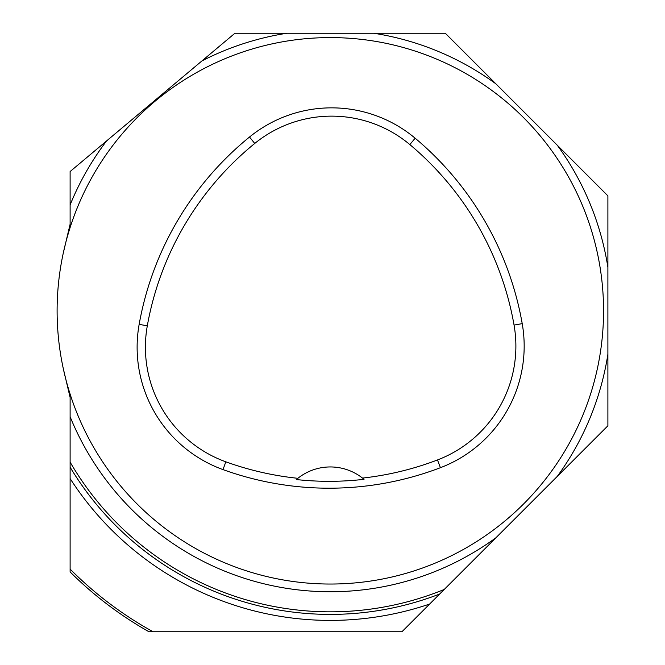<?xml version="1.0" encoding="UTF-8"?>
<svg xmlns="http://www.w3.org/2000/svg" width="665" height="665" viewBox="0 0 665 665"><rect width="100%" height="100%" fill="white"/><g stroke="black" fill="none" stroke-linecap="round" stroke-linejoin="round"><path stroke-width="1" d="M444.237 589.448L439.648 594.036A303.589 303.589 0 0 1 70.116 467.187L70.116 462.133A301.012 301.012 0 0 0 444.237 589.448L607.893 425.783L607.893 195.843L445.301 33.25L234.92 33.25L70.116 171.537L70.116 224.18L63.175 253.531M429.623 604.053L439.648 594.036A303.589 303.589 0 0 1 70.116 467.187L70.116 569.099A366.639 366.639 0 0 0 153.066 631.75L401.934 631.75L429.623 604.053A309.599 309.599 0 0 1 70.116 478.559L70.116 519.423M63.175 368.094L70.116 397.446L70.116 462.133M156.857 98.752L111.313 136.965L156.857 98.752M153.066 631.75L148.952 631.75A368.643 368.643 0 0 1 70.116 571.933L70.116 569.099M68.445 388.709A273.232 273.232 0 0 1 443.547 62.144A273.232 273.232 0 0 1 509.739 516.888A273.232 273.232 0 0 1 68.445 388.709M139.151 324.362A312.259 312.259 0 0 1 249.516 137.023A130.107 130.107 0 0 1 415.16 138.22A312.259 312.259 0 0 1 522.216 323.647A130.107 130.107 0 0 1 440.43 467.695A312.259 312.259 0 0 1 223.008 469.606A130.107 130.107 0 0 1 139.151 324.362L147.306 325.817A303.98 303.98 0 0 1 254.745 143.449A121.828 121.828 0 0 1 409.84 144.571A303.98 303.98 0 0 1 514.053 325.077A121.828 121.828 0 0 1 437.479 459.956A303.98 303.98 0 0 1 362.508 478.085L364.029 479.324A305.385 305.385 0 0 1 296.366 479.556L297.878 478.31A303.98 303.98 0 0 1 225.826 461.818A121.828 121.828 0 0 1 147.306 325.817M296.366 479.556A52.045 52.045 0 0 1 362.508 478.085M70.116 416.722A280.946 280.946 0 0 0 495.89 537.794M106.541 140.972A280.946 280.946 0 0 0 70.116 204.911M286.898 33.25A280.946 280.946 0 0 0 201.927 60.931M495.89 83.832A280.946 280.946 0 0 0 373.763 33.25M607.893 267.38A280.946 280.946 0 0 0 557.312 145.261M557.312 476.373A280.946 280.946 0 0 0 607.893 354.246M148.952 631.75A368.643 368.643 0 0 1 70.116 571.933M254.745 143.449L249.516 137.023M409.84 144.571L415.16 138.22M514.053 325.077L522.216 323.647M437.479 459.956L440.43 467.695M225.826 461.818L223.008 469.606"/></g></svg>
